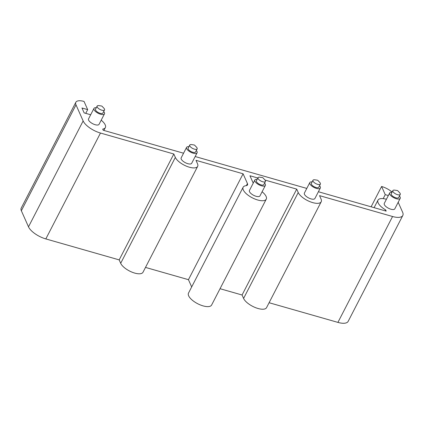 <?xml version="1.0" encoding="UTF-8"?>
<svg xmlns="http://www.w3.org/2000/svg" width="424" height="424" viewBox="0 0 424 424"><rect width="100%" height="100%" fill="white"/><g stroke="black" fill="none" stroke-linecap="round" stroke-linejoin="round"><path stroke-width="0.64" d="M321.207 201.76L266.558 307.639A13.012 5.221 -152.7 0 1 255.322 307.559A13.012 5.221 -152.7 0 1 243.588 298.416L298.236 192.533A13.012 5.221 -152.7 0 0 309.976 201.676A13.012 5.221 -152.7 0 0 321.207 201.76A13.012 5.221 -152.7 0 0 321.058 199.052L319.542 195.644L392.566 216.51A15.609 6.265 -152.7 0 0 402.8 215.487L348.152 321.371A15.609 6.265 -152.7 0 1 337.912 322.394L392.566 216.51M398.189 202.274L402.62 212.239A15.609 6.265 -152.7 0 1 402.8 215.487M383.185 198.633L385.241 194.653L381.605 186.475A12.487 5.014 -152.7 0 1 392.11 192.077M385.241 194.653L388.342 195.543M318.398 191.743L386.185 211.115L385.665 209.944A13.012 5.221 -152.7 0 1 377.98 200.154A13.012 5.221 -152.7 0 1 386.412 199.275M306.791 188.426L195.173 156.53M183.566 153.212L103.223 130.253L102.703 129.087A13.012 5.221 -152.7 0 0 105.359 127.576L103.88 130.444M101.193 120.193A13.012 5.221 -152.7 0 1 105.359 127.576M90.672 114.766L84.153 112.901L81.97 107.993L87.678 109.62L84.037 101.442A12.487 5.014 -152.7 0 0 75.848 102.258L21.2 208.142A12.487 5.014 -152.7 0 0 21.343 210.739L28.498 226.829L83.146 120.946L75.997 104.855A12.487 5.014 -152.7 0 1 75.848 102.258M246.365 185.633L247.436 183.555L243.095 173.798L195.989 160.336L197.505 163.744A12.635 5.072 -152.7 0 1 197.653 166.372A12.635 5.072 -152.7 0 1 186.74 166.298A12.635 5.072 -152.7 0 1 175.34 157.41L173.824 154.002L100.477 133.041A15.609 6.265 -152.7 0 1 83.146 120.946M247.436 183.555A6.503 2.613 -152.7 0 1 247.51 184.906A6.503 2.613 -152.7 0 1 246.053 185.68A13.012 5.221 -152.7 0 0 243.143 187.217L188.494 293.101A13.012 5.221 -152.7 0 0 188.643 295.809A13.012 5.221 -152.7 0 0 200.377 304.957A13.012 5.221 -152.7 0 0 211.613 305.036L266.261 199.153A13.012 5.221 -152.7 0 1 255.031 199.073A13.012 5.221 -152.7 0 1 243.291 189.926A13.012 5.221 -152.7 0 1 243.143 187.217M262.096 191.77A13.012 5.221 -152.7 0 1 266.261 199.153M253.229 183.142L249.943 175.753L257.856 178.016M265.037 180.067L296.721 189.12L298.236 192.533M259.997 195.824A5.92 2.374 -152.7 0 1 259.965 195.899A5.92 2.374 -152.7 0 1 259.917 195.973A5.92 2.374 -152.7 0 1 253.52 195.247A5.92 2.374 -152.7 0 1 249.445 190.471A5.92 2.374 -152.7 0 1 249.487 190.397M191.717 163.214A5.92 2.374 -152.7 0 1 191.685 163.293A5.92 2.374 -152.7 0 1 191.637 163.367A5.92 2.374 -152.7 0 1 185.24 162.641A5.92 2.374 -152.7 0 1 181.165 157.866A5.92 2.374 -152.7 0 1 181.207 157.792M99.094 124.248A5.92 2.374 -152.7 0 1 99.062 124.327A5.92 2.374 -152.7 0 1 99.02 124.402A5.92 2.374 -152.7 0 1 92.618 123.67A5.92 2.374 -152.7 0 1 88.542 118.895A5.92 2.374 -152.7 0 1 88.584 118.821M314.942 198.427A5.92 2.374 -152.7 0 1 314.91 198.506A5.92 2.374 -152.7 0 1 314.862 198.58A5.92 2.374 -152.7 0 1 308.465 197.854A5.92 2.374 -152.7 0 1 304.39 193.079A5.92 2.374 -152.7 0 1 304.432 193.005M394.839 208.756A5.92 2.374 -152.7 0 1 394.802 208.836A5.92 2.374 -152.7 0 1 394.76 208.91A5.92 2.374 -152.7 0 1 388.358 208.184A5.92 2.374 -152.7 0 1 384.282 203.409A5.92 2.374 -152.7 0 1 384.324 203.334M243.588 298.416L242.072 295.003L296.721 189.12M220.04 288.707L242.072 295.003M191.674 286.942L188.447 279.681L145.506 267.412M197.653 166.372L142.999 272.256A12.635 5.072 -152.7 0 1 132.092 272.181A12.635 5.072 -152.7 0 1 120.692 263.293L119.176 259.886L45.824 238.924A15.609 6.265 -152.7 0 1 28.498 226.829M269.097 302.725L337.912 322.394M381.605 186.475L371.111 206.806M385.665 209.944L385.204 210.834M85.749 113.356L87.678 109.62M119.176 259.886L173.824 154.002M188.447 279.681L243.095 173.798M397.707 190.694L399.551 192.629A4.16 1.669 -152.7 0 1 400.261 194.42A4.16 1.669 -152.7 0 1 400.23 194.473A4.16 1.669 -152.7 0 1 395.735 193.959A4.16 1.669 -152.7 0 1 392.873 190.604A4.16 1.669 -152.7 0 1 392.9 190.551A4.16 1.669 -152.7 0 1 394.739 190.143L397.383 190.53M398.671 197.494A4.16 1.669 -152.7 0 1 398.645 197.547A4.16 1.669 -152.7 0 1 398.618 197.6A4.16 1.669 -152.7 0 1 394.119 197.086A4.16 1.669 -152.7 0 1 391.257 193.731A4.16 1.669 -152.7 0 1 391.288 193.678M399.424 196.047A5.92 2.374 -152.7 0 1 400.214 198.353A5.92 2.374 -152.7 0 1 400.166 198.427A5.92 2.374 -152.7 0 1 393.769 197.701A5.92 2.374 -152.7 0 1 389.693 192.925A5.92 2.374 -152.7 0 1 389.736 192.851A5.92 2.374 -152.7 0 1 392.03 192.231M317.815 180.364L319.659 182.299A4.16 1.669 -152.7 0 1 320.369 184.09A4.16 1.669 -152.7 0 1 320.337 184.143A4.16 1.669 -152.7 0 1 315.843 183.629A4.16 1.669 -152.7 0 1 312.976 180.274A4.16 1.669 -152.7 0 1 313.007 180.221A4.16 1.669 -152.7 0 1 314.846 179.813L317.491 180.2M318.779 187.164A4.16 1.669 -152.7 0 1 318.753 187.217A4.16 1.669 -152.7 0 1 318.726 187.27A4.16 1.669 -152.7 0 1 314.226 186.756A4.16 1.669 -152.7 0 1 311.364 183.401A4.16 1.669 -152.7 0 1 311.391 183.348M319.532 185.712A5.92 2.374 -152.7 0 1 320.316 188.023A5.92 2.374 -152.7 0 1 320.274 188.097A5.92 2.374 -152.7 0 1 313.877 187.371A5.92 2.374 -152.7 0 1 309.801 182.596A5.92 2.374 -152.7 0 1 309.843 182.521A5.92 2.374 -152.7 0 1 312.138 181.901M101.967 106.186L103.811 108.115A4.16 1.669 -152.7 0 1 104.521 109.906A4.16 1.669 -152.7 0 1 104.49 109.959A4.16 1.669 -152.7 0 1 99.995 109.45A4.16 1.669 -152.7 0 1 97.128 106.095A4.16 1.669 -152.7 0 1 97.16 106.042A4.16 1.669 -152.7 0 1 98.999 105.634L101.643 106.016M102.931 112.98A4.16 1.669 -152.7 0 1 102.905 113.038A4.16 1.669 -152.7 0 1 102.878 113.086A4.16 1.669 -152.7 0 1 98.379 112.577A4.16 1.669 -152.7 0 1 95.517 109.222A4.16 1.669 -152.7 0 1 95.548 109.169M103.684 111.533A5.92 2.374 -152.7 0 1 104.468 113.844A5.92 2.374 -152.7 0 1 104.426 113.918A5.92 2.374 -152.7 0 1 98.029 113.192A5.92 2.374 -152.7 0 1 93.953 108.412A5.92 2.374 -152.7 0 1 93.996 108.337A5.92 2.374 -152.7 0 1 96.29 107.717M194.589 145.151L196.434 147.086A4.16 1.669 -152.7 0 1 197.144 148.877A4.16 1.669 -152.7 0 1 197.112 148.93A4.16 1.669 -152.7 0 1 192.618 148.416A4.16 1.669 -152.7 0 1 189.751 145.061A4.16 1.669 -152.7 0 1 189.782 145.008A4.16 1.669 -152.7 0 1 191.622 144.6L194.266 144.987M195.554 151.951A4.16 1.669 -152.7 0 1 195.528 152.004A4.16 1.669 -152.7 0 1 195.501 152.057A4.16 1.669 -152.7 0 1 191.001 151.543A4.16 1.669 -152.7 0 1 188.139 148.188A4.16 1.669 -152.7 0 1 188.166 148.135M196.301 150.504A5.92 2.374 -152.7 0 1 197.091 152.81A5.92 2.374 -152.7 0 1 197.049 152.884A5.92 2.374 -152.7 0 1 190.652 152.158A5.92 2.374 -152.7 0 1 186.576 147.382A5.92 2.374 -152.7 0 1 186.618 147.308A5.92 2.374 -152.7 0 1 188.913 146.688M262.869 177.762L264.714 179.691A4.16 1.669 -152.7 0 1 265.424 181.483A4.16 1.669 -152.7 0 1 265.392 181.536A4.16 1.669 -152.7 0 1 260.898 181.022A4.16 1.669 -152.7 0 1 258.031 177.667A4.16 1.669 -152.7 0 1 258.062 177.614A4.16 1.669 -152.7 0 1 259.901 177.206L262.546 177.592M263.834 184.557A4.16 1.669 -152.7 0 1 263.808 184.61A4.16 1.669 -152.7 0 1 263.781 184.663A4.16 1.669 -152.7 0 1 259.281 184.154A4.16 1.669 -152.7 0 1 256.419 180.794A4.16 1.669 -152.7 0 1 256.446 180.746M264.587 183.11A5.92 2.374 -152.7 0 1 265.371 185.421A5.92 2.374 -152.7 0 1 265.329 185.495A5.92 2.374 -152.7 0 1 258.932 184.763A5.92 2.374 -152.7 0 1 254.856 179.988A5.92 2.374 -152.7 0 1 254.898 179.914A5.92 2.374 -152.7 0 1 257.193 179.294M75.997 104.855L21.343 210.739M100.477 133.041L45.824 238.924M120.692 263.293L175.34 157.41M377.98 200.154L374.106 207.665M400.261 194.42L398.645 197.547M392.873 190.604L391.257 193.731M389.693 192.925L384.282 203.409M400.214 198.353L394.802 208.836M320.369 184.09L318.753 187.217M312.976 180.274L311.364 183.401M309.801 182.596L304.39 193.079M320.316 188.023L314.91 198.506M97.128 106.095L95.517 109.222M104.521 109.906L102.905 113.038M104.468 113.844L99.062 124.327M93.953 108.412L88.542 118.895M189.751 145.061L188.139 148.188M197.144 148.877L195.528 152.004M197.091 152.81L191.685 163.293M186.576 147.382L181.165 157.866M265.424 181.483L263.808 184.61M258.031 177.667L256.419 180.794M254.856 179.988L249.445 190.471M265.371 185.421L259.965 195.899"/></g></svg>
